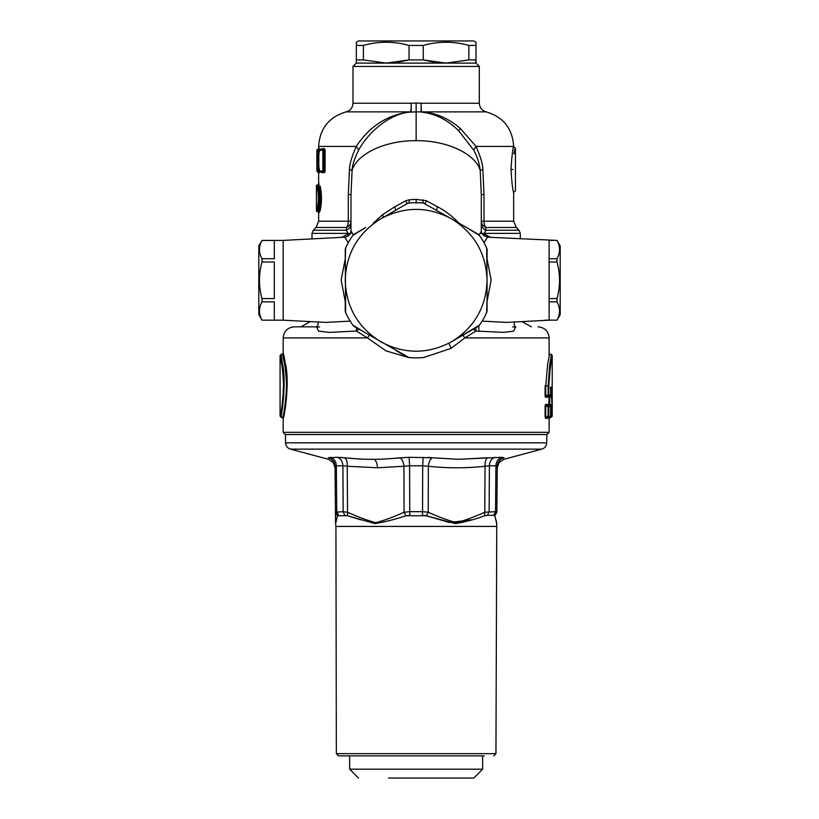 <?xml version="1.0" encoding="UTF-8"?>
<svg xmlns="http://www.w3.org/2000/svg" width="819" height="819" viewBox="0 0 819 819"><rect width="100%" height="100%" fill="white"/><g stroke="black" fill="none" stroke-linecap="round" stroke-linejoin="round"><path stroke-width="1.23" d="M487.07 259.08L491.144 279.975L487.07 301.505M475.737 327.784L475.962 331.04L464.834 337.919L451.013 348.372L424.181 357.381M473.269 329.207L475.962 331.04L503.705 332.36L513.697 331.163L515.427 327.068M478.839 325.849L478.828 331.255M482.094 321.13L506.777 322.399L549.119 320.188L549.119 240.407L557.002 240.407L487.51 237.172M512.653 326.842L515.704 327.272L514.178 324.856L514.434 322.01M484.131 236.036L484.367 234.039L490.489 237.336M520.311 238.892L520.311 233.374L484.367 233.374L484.367 234.039L481.306 233.374L484.367 233.374L485.913 230.241C482.964 228.829 481.429 226.74 481.306 223.976M479.054 234.971L481.337 231.388M483.998 242.721L487.479 237.172C482.514 235.002 480.456 232.862 481.306 230.763L481.306 194.646L480.2 170.342C475.194 153.603 446.672 140.346 416.144 140.673L416.144 111.886L486.179 111.865C481.889 110.575 479.596 107.698 479.31 103.235L479.31 66.431L352.989 66.431L352.989 103.235L411.199 103.235L411.179 112.07L416.144 111.886L416.144 103.02L421.099 103.235L421.12 112.07C434.817 113.421 447.287 119.605 458.527 130.63L473.628 149.979C477.119 156.091 479.31 162.879 480.2 170.342L482.841 169.533C482.882 164.568 480.61 156.859 476.034 146.417L460.657 128.818C449.068 118.54 436.056 112.889 421.642 111.865L421.642 111.865A8.866 0.696 -90 0 1 421.099 103.235L479.31 103.235M345.229 301.505L341.154 279.975L345.229 259.08M350.962 231.388L350.993 194.646L352.098 170.342C352.068 165.981 354.258 159.193 358.671 149.979C368.151 132.535 390.161 112.858 411.179 112.07L410.657 111.865C387.756 114.578 369.615 126.095 356.255 146.417L358.671 149.979M348.29 242.721L344.789 237.172C348.822 236.404 350.88 234.265 350.993 230.763L353.245 234.971M359.029 329.207L356.337 331.04L356.562 327.784M274.314 240.448L261.998 240.407L274.314 240.407L274.314 258.722L261.998 258.722C258.63 252.631 258.63 246.539 261.998 240.448L283.179 240.407L283.179 320.188L325.522 322.399L350.204 321.13M319.645 326.842L316.595 327.272L318.233 324.17L317.864 322.01M316.871 327.068L318.417 331.111L329.299 332.381L356.337 331.04L367.465 337.919L369.338 335.155M341.81 237.336L347.932 234.039L348.167 236.036M318.632 211.63L318.632 221.222L350.993 221.222C350.88 223.966 349.375 226.054 346.488 227.487L316.042 227.487L313.288 230.241L311.988 233.374L347.932 233.374L347.932 234.039L350.993 233.374L347.932 233.374L346.376 230.241C349.334 228.829 350.87 226.74 350.993 223.976M408.159 357.391L386.046 350.901L367.465 337.919L283.179 337.919C283.835 331.183 287.53 327.498 294.256 326.832M462.96 335.155L464.834 337.919L549.119 337.919C548.464 331.183 544.768 327.498 538.042 326.832M365.704 227.539L352.907 235.391A4.433 4.433 0 0 1 354.299 234.111L365.694 227.539M395.864 210.258L394.707 206.818L382.565 214.67L383.272 217.393M382.565 214.67L373.3 223.147M450.245 342.496L479.391 325.204A4.433 4.433 0 0 1 477.989 326.484L451.607 341.718C474.365 327.559 486.179 307.084 487.07 280.293L486.66 247.983A4.433 4.433 0 0 1 487.07 249.826L487.07 262.991M382.053 218.1L395.679 210.227M459.275 223.454C452.579 216.411 445.352 210.862 437.592 206.818L436.435 210.258M352.907 235.391A77.57 77.57 0 0 0 345.638 247.983A4.433 4.433 0 0 0 345.229 249.826L345.638 312.612A4.433 4.433 0 0 1 345.229 310.759L345.229 297.604M345.638 312.612A77.57 77.57 0 0 0 352.907 325.204A4.433 4.433 0 0 0 354.299 326.484L408.876 357.524A4.433 4.433 0 0 1 407.074 356.951L395.679 350.368M479.391 325.204A77.57 77.57 0 0 0 486.66 312.612A4.433 4.433 0 0 0 487.07 310.77L487.07 280.293C486.179 253.511 474.365 233.036 451.607 218.878L423.423 203.071A4.433 4.433 0 0 1 425.225 203.644M486.66 247.983A77.57 77.57 0 0 0 479.391 235.391A4.433 4.433 0 0 0 477.989 234.111L451.607 218.878C428.603 206.531 405.446 206.255 382.145 218.049M394.707 206.818L405.804 200.768L407.156 203.603M437.592 206.818L426.494 200.768L425.143 203.603M423.423 203.071A77.57 77.57 0 0 0 408.876 203.071A4.433 4.433 0 0 0 407.074 203.644L380.692 218.878C357.934 233.036 346.12 253.511 345.229 280.293C346.12 307.084 357.934 327.559 380.692 341.718C403.695 354.064 426.853 354.34 450.153 342.537M426.494 200.768L416.144 199.365L409.111 199.805L409.316 203.03M409.111 199.805L405.804 200.768M423.423 357.524A4.433 4.433 0 0 0 425.225 356.951L423.423 357.524A77.57 77.57 0 0 1 408.876 357.524M423.188 199.805L422.983 203.03M318.632 148.771L318.632 146.417C319.799 128.542 328.962 117.025 346.12 111.865L410.657 111.865A8.866 0.696 -90 0 0 411.199 103.235L416.144 103.02M486.179 111.865C503.337 117.025 512.499 128.542 513.656 146.417L476.034 146.417L473.628 149.979M318.632 146.417L356.255 146.417C351.689 156.869 349.416 164.578 349.447 169.533L352.098 170.342C357.104 153.603 385.626 140.346 416.144 140.673M349.447 169.533L348.3 194.646L350.993 194.646M513.656 146.662L515.438 148.085L515.438 190.888L513.656 192.311L513.656 221.222L481.306 221.222C481.418 223.966 482.923 226.054 485.81 227.487A8.866 6.173 90 0 1 483.998 221.222L483.998 194.646L481.306 194.646M483.998 194.646L482.841 169.533M317.107 326.832L294.256 326.832L317.107 326.832M485.913 230.241L485.81 227.487L516.257 227.487L519.011 230.241L485.913 230.241M348.3 194.646L348.3 221.222A8.866 6.173 90 0 1 346.488 227.487L346.376 230.241L313.288 230.241M359.643 458.978L337.469 457.299C340.847 458.66 342.659 461.486 342.905 465.786L336.353 465.786L336.763 511.67L338.564 515.335L337.448 515.755L335.636 523.587L337.448 515.755L347.635 515.755L344.819 515.335L343.171 511.67L342.905 465.786L347.246 466.246L347.532 512.223L343.171 511.67L335.442 512.223L335.534 522.717L335.053 467.721L333.19 462.428L328.48 459.316L290.499 449.14L541.789 449.14C544.83 448.126 546.478 446.027 546.723 442.833L546.867 434.541L285.391 434.541L283.179 432.33L549.119 432.33L549.119 417.618M479.391 235.391L466.595 227.539M486.66 312.612L487.07 297.604M352.907 325.204L365.694 333.057M345.638 247.983L345.229 262.991M408.876 203.071L407.074 203.644M475.655 63.114L475.982 59.91L475.982 63.104L356.316 63.114L356.316 43.714M283.179 432.33L283.179 418.314L282.524 417.465C283.333 418.98 289.67 381.521 284.531 363.37C279.453 343.253 285.688 358.568 286.568 385.79M284.173 385.79C283.435 359.07 278.122 343.847 282.442 363.728C286.814 381.572 281.419 418.437 280.733 416.994L283.179 418.325C283.978 419.83 290.284 381.408 285.176 362.776C280.129 342.076 286.333 357.893 287.193 385.79M280.078 416.124L280.078 355.456L283.19 353.265M280.078 416.134L282.524 417.465L280.078 416.134C280.774 417.567 286.2 381.705 281.797 364.322C277.446 345.034 282.79 359.736 283.538 385.79M548.464 416.554L548.208 417.475L550.603 416.134L550.614 406.633A0.891 0.891 0 0 0 549.958 405.774L546.15 405.282L545.73 406.029L548.126 406.633L548.126 405.774L548.761 406.633L550.603 406.633L549.948 405.774L546.15 405.282L545.515 404.422L545.096 406.029L545.096 416.738L548.208 417.475L547.563 418.335L547.737 417.833M548.464 406.214L547.737 404.934M545.515 404.422L547.563 404.432M545.096 406.029L545.73 406.029L545.73 416.738L548.126 416.134L548.126 416.994L545.515 418.345L547.563 418.335M545.096 416.738L545.515 418.345M550.614 416.134A0.891 0.891 0 0 1 549.958 416.994L548.126 416.994L548.761 416.134L550.614 416.134L550.603 406.633M549.15 375.655L552.211 355.456L550.501 364.322L548.761 385.79L548.126 385.79L549.856 363.718L551.556 354.596L549.764 354.115L547.768 363.349L545.73 385.79L545.73 395.638L545.096 395.638L545.096 385.79L548.126 385.79L548.126 395.045L545.73 395.638L546.15 396.396L545.515 397.246L545.096 395.638M550.593 406.459L551.248 406.633L551.566 416.994L549.119 418.325L549.774 417.465L549.283 416.646M547.737 396.734L547.563 397.235L548.208 396.376L546.15 396.396L548.126 395.894L548.126 395.045L550.614 395.034L550.859 386.967L551.771 386.967L551.904 388.646L551.248 388.646L551.248 395.034L550.593 395.208M547.563 397.235L545.515 397.246M548.464 395.454L548.208 396.376L549.948 395.894L548.126 395.894L548.761 395.045L548.761 385.79M549.457 405.17L549.365 404.443M550.634 387.95L550.859 386.967M550.593 416.308L551.904 416.134L551.248 416.994L548.761 418.325L548.628 416.646M548.628 406.122L548.761 404.443L549.416 405.292L549.078 404.443L549.733 404.443L552.221 404.924L552.19 406.633L549.733 405.303M549.283 406.122L549.416 405.292L552.19 406.633M548.761 404.443L549.078 397.225L549.733 397.225L549.733 396.376M551.904 406.633L552.221 416.124M550.214 405.425L550.092 404.535M549.252 397.225L549.191 396.478M550.614 388.81L551.771 386.967M548.628 395.557L548.761 397.225L549.283 395.557M551.248 395.894L549.416 396.376L551.535 395.894L551.248 395.034L551.904 395.034L551.248 395.894M549.733 404.443L549.733 397.225L551.556 396.744L551.996 395.597M551.996 406.081L551.556 396.744L552.221 396.744L552.19 395.034M510.995 169.492C511.885 155.63 512.776 148.024 513.656 146.662C512.776 148.024 511.885 155.63 510.995 169.492C511.885 183.343 512.776 190.95 513.656 192.311C512.776 190.95 511.885 183.343 510.995 169.492L511.701 169.492C514.629 141.165 514.629 141.165 511.701 169.492C514.629 197.809 514.629 197.809 511.701 169.492L512.735 169.492C515.274 141.329 515.274 141.329 512.735 169.492C515.274 197.645 515.274 197.645 512.735 169.492L513.083 169.492C515.642 141.882 515.642 141.882 513.083 169.492C515.642 197.092 515.642 197.092 513.083 169.492M513.923 153.941L514.731 149.314M319.287 212.479L320.147 210.637L319.277 209.91L317.752 211.599L318.632 212.479L319.287 212.479L318.407 211.599L317.516 211.599L318.253 209.91C319.768 202.17 319.768 194.431 318.253 186.691L317.516 185.002L317.813 187.06C319.338 194.553 319.338 202.047 317.813 209.541L316.421 211.148L316.861 211.599M317.813 209.541L319.277 209.91C321.058 202.17 321.058 194.431 319.277 186.691L318.407 185.002L316.892 185.002M320.147 210.637C321.908 202.406 321.908 194.185 320.147 185.964L317.813 187.06M317.752 185.002L318.632 184.111L319.287 184.111L318.407 185.002L317.516 185.002M317.956 211.599L317.076 211.148M318.407 211.599L317.516 211.599M321.969 172.594L321.089 171.703L321.969 172.594L324.529 172.594A0.891 0.829 90 0 0 323.7 171.703L325.102 171.038L324.529 172.594M321.109 149.539L321.969 148.659L324.529 148.659L325.102 150.205L325.102 171.038M320.239 150.205L322.84 150.205L322.84 171.038L320.239 171.038C319.338 170.721 318.867 168.734 318.826 165.059L318.826 156.194C318.867 152.518 319.338 150.522 320.239 150.205L320.874 149.539L324.273 150.205L323.464 149.539L324.529 148.659M323.7 171.703L323.464 171.703A0.665 0.624 90 0 1 322.84 171.038L324.273 171.038L324.273 150.205L325.102 150.205M320.239 171.038L320.731 171.683M323.464 149.539A0.665 0.624 -90 0 0 322.84 150.205L323.464 150.205L323.464 171.703L320.874 171.703M318.826 165.725L318.642 172.461M317.977 171.038L318.775 172.594M319.236 171.744L318.356 171.345L319.4 172.594L318.519 171.703L319.236 171.734M318.304 171.345L317.639 171.038L318.304 171.345L317.639 171.038L317.004 157.115L317.004 171.038L318.652 172.594M318.652 172.574L317.752 171.038M317.752 150.205L318.652 148.659A0.891 0.891 -90 0 1 317.762 149.539L318.786 148.659L319.052 149.539L319.932 148.659L320.188 150.205L318.335 149.539A0.665 0.665 0 0 0 317.67 150.205L317.67 150.205A0.665 0.655 -90 0 1 318.335 149.539M317.004 157.115L317.014 157.637M319.318 169.891L319.052 171.703L319.932 172.594L320.188 171.038L318.304 171.703A0.665 0.655 90 0 1 317.639 171.038L316.881 171.038A0.665 0.665 90 0 0 317.547 171.703A0.665 0.665 0 0 1 316.881 171.038L316.881 150.205A0.665 0.665 -90 0 1 317.547 149.539A0.665 0.665 0 0 0 316.881 150.205L317.67 164.138L318.171 150.205L318.171 171.038L317.639 171.038M317.547 149.539L317.014 150.205L317.68 150.072M317.67 163.462L317.67 164.138M319.052 149.539L319.318 151.361M319.256 149.785L319.441 148.659A0.891 0.88 -90 0 1 318.56 149.539L318.366 150.205M317.67 163.278L317.67 150.205M317.362 187.971C318.663 194.85 318.663 201.74 317.362 208.63M484.224 755.886L338.585 755.886L336.353 753.654L495.945 753.654L496.764 522.717M497.246 467.813L497.256 466.246C497.235 468.304 497.235 468.304 497.256 466.246L495.935 465.786L495.536 511.67L484.766 512.223L484.664 515.755L487.469 515.335L484.664 515.755C475.348 519.297 465.571 521.908 455.333 523.587L426.33 515.755L449.355 522.491L471.642 519.85M422.409 515.335L426.33 515.755L405.968 515.755L409.889 515.335L409.746 511.67L404.064 512.223L405.968 515.755C395.423 519.297 385.043 521.908 374.826 523.587L347.635 515.755L347.532 512.223C357.217 516.625 366.656 520.126 375.839 522.717C385.002 520.126 394.41 516.625 404.064 512.223L403.941 466.246L409.602 465.786L409.746 511.67L422.553 511.67L422.409 515.335M348.3 515.939L360.667 519.85M335.81 521.959L335.933 521.099M494.85 515.755L493.734 515.335L494.85 515.755L496.662 523.587L494.85 515.755L496.857 512.223L494.85 515.755M496.201 520.178L496.355 521.038M496.601 522.891L496.662 523.617M496.857 512.223L497.246 467.598L496.857 512.223L495.536 511.67L493.734 515.335L487.469 515.335L489.127 511.67L489.393 465.786L485.053 466.246C484.858 461.906 485.749 459.08 487.725 457.76L458.251 459.305M426.33 515.755L428.235 512.223L422.553 511.67L422.696 465.786L428.357 466.246L428.235 512.223C437.889 516.625 447.287 520.126 456.459 522.717C465.642 520.126 475.081 516.625 484.766 512.223L485.053 466.246C466.144 468.304 447.246 468.304 428.357 466.246C428.859 461.906 430.2 459.08 432.391 457.76L409.121 457.299L387.233 458.855M335.442 512.223L337.448 515.755L335.442 512.223M330.436 457.299C334.121 458.66 336.097 461.486 336.353 465.786L335.043 466.246C335.053 468.304 335.053 468.304 335.043 466.246C334.736 461.906 332.494 459.08 328.327 457.76C328.532 459.828 328.532 459.828 328.327 457.76L337.469 457.299M335.043 466.226L335.053 467.813M344.574 457.76C363.124 459.828 381.572 459.828 399.907 457.76C402.098 459.08 403.439 461.906 403.941 466.246L377.436 467.792L347.246 466.246C347.44 461.906 346.55 459.08 344.574 457.76L340.919 457.432M494.83 457.299C491.451 458.66 489.639 461.486 489.393 465.786L495.935 465.786C496.201 461.486 498.177 458.66 501.852 457.299L458.19 459.305L432.391 457.76L458.128 459.305M501.852 457.299L503.961 457.76C503.767 459.828 503.767 459.828 503.961 457.76C499.795 459.08 497.563 461.906 497.256 466.246M428.204 457.432L432.391 457.76M335.043 466.246C334.736 461.906 332.494 459.08 328.327 457.76M473.771 40.95L358.527 40.95L356.316 42.23L356.316 45.424L363.421 45.424C378.624 41.206 393.837 41.206 409.039 45.424L423.259 45.424C438.462 41.206 453.675 41.206 468.877 45.424L475.982 45.424L475.982 42.23L473.771 40.95M475.982 42.547L475.982 43.714M475.982 45.424L475.982 59.91L468.877 59.91L468.877 45.424M434.469 62.254L423.259 59.91L409.039 59.91L397.829 62.254M356.316 60.217L356.316 62.049M360.032 63.114L369.021 63.114M352.989 66.431L356.316 63.104L386.22 63.114L409.039 59.91L409.039 45.424M363.421 45.424L363.421 59.91L356.316 59.91M363.421 59.91L386.22 63.114L446.058 63.114L468.877 59.91M423.259 45.424L423.259 59.91L446.058 63.114M472.266 63.114L463.267 63.114M344.809 237.172L283.179 240.407L283.179 320.188L261.998 320.147C258.63 314.056 258.63 307.954 261.998 301.863L261.998 298.577C258.63 286.384 258.63 274.201 261.998 262.019L261.998 258.722C258.63 252.631 258.63 246.539 261.998 240.448L258.804 245.946L258.804 314.65L261.998 320.188M274.314 262.019L274.314 298.577L261.998 298.577C258.63 286.384 258.63 274.201 261.998 262.019L274.314 262.019M261.998 320.147C258.63 314.056 258.63 307.954 261.998 301.863L274.314 301.863L274.314 320.147M358.527 778.05L349.662 769.184L482.637 769.184L482.637 755.886M388.523 778.05L473.771 778.05L482.637 769.184M544.686 320.188L557.002 320.147C560.37 314.056 560.37 307.954 557.002 301.863L549.119 301.863M549.119 320.147L557.002 320.147M549.119 298.577L557.002 298.577L557.002 301.863M557.002 298.577C560.37 286.384 560.37 274.201 557.002 262.019L549.119 262.019M549.119 258.722L557.002 258.722L557.002 262.019M557.002 258.722C560.37 252.631 560.37 246.539 557.002 240.448L560.196 245.946L560.196 314.65L557.002 320.188M448.966 343.233L451.013 348.372M416.144 199.365L416.144 203.081M460.657 128.818L458.527 130.63M548.126 406.633L548.126 416.134L548.761 416.134L548.761 406.633L548.126 406.633M551.566 416.994L549.774 417.465L552.221 416.134L551.566 416.994M550.614 395.034A0.891 0.891 0 0 1 549.958 395.894L550.603 395.034L550.716 387.397L550.204 387.827M551.904 395.034L551.904 388.646M552.221 404.924L552.221 396.744M317.076 185.442L316.421 185.442L316.421 211.148M318.826 171.038L318.171 171.038A0.665 0.655 90 0 0 318.826 171.703M318.826 149.539A0.665 0.655 -90 0 0 318.171 150.205L318.826 150.205L318.826 155.518M316.881 150.205L316.881 171.038M336.353 753.654L335.933 526.422L496.365 526.422M423.177 457.299L422.696 465.786L409.602 465.786L409.121 457.299M377.436 467.792C377.272 463.493 376.156 460.667 374.109 459.305M546.723 442.833L285.575 442.833L285.432 434.541M346.12 111.865C350.409 110.575 352.702 107.698 352.989 103.235M521.979 321.611L531.388 326.832M310.319 321.611L300.911 326.832M520.311 233.374L519.011 230.241M513.656 221.222L516.257 227.487M318.632 184.961L318.632 172.481M311.988 238.892L311.988 233.374M318.632 221.222L316.042 227.487M549.119 397.225L549.119 396.519M549.119 356.828L549.119 337.919M546.908 434.541L549.119 432.33M283.179 353.378L283.179 337.919M475.982 63.114L479.31 66.431M549.764 354.115L549.109 353.265M551.556 354.596L552.211 355.456L552.221 416.134M320.833 149.539C319.113 151.228 318.448 153.44 318.816 156.194L318.816 165.059C319.185 170.372 319.85 172.594 320.833 171.703M318.304 171.703A0.665 0.665 0 0 1 317.639 171.079L317.311 165.274M319.318 149.027L318.55 149.539M493.714 755.886L495.945 753.654M335.933 526.422L335.534 522.717M497.246 467.751L499.109 462.428L503.818 459.316L541.789 449.14M290.499 449.14C287.459 448.126 285.821 446.027 285.575 442.833M349.662 769.184L349.662 755.886"/></g></svg>
